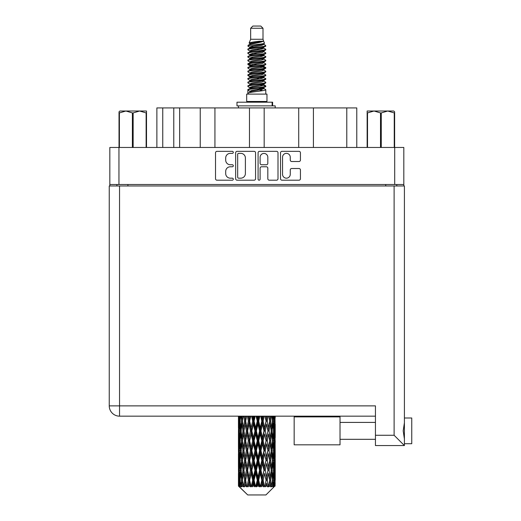 <?xml version="1.0" encoding="UTF-8"?>
<svg xmlns="http://www.w3.org/2000/svg" width="521" height="521" viewBox="0 0 521 521"><rect width="100%" height="100%" fill="white"/><g stroke="black" fill="none" stroke-linecap="round" stroke-linejoin="round"><path stroke-width="0.78" d="M282.545 174.314A3.862 3.862 0 0 0 286.4 178.175A3.862 3.862 0 0 0 290.262 174.314L290.262 169.95A1.446 1.446 0 0 1 291.708 168.504L298.989 168.504A1.446 1.446 0 0 1 300.435 169.95L300.435 178.749A1.446 1.446 0 0 1 298.989 180.194L281.965 180.194A1.446 1.446 0 0 1 280.526 178.749L280.526 152.777A1.446 1.446 0 0 1 281.965 151.337L298.989 151.337A1.446 1.446 0 0 1 300.435 152.777L300.435 160.064A1.446 1.446 0 0 1 298.989 161.51L291.708 161.51A1.446 1.446 0 0 1 290.262 160.064L290.262 157.218A3.862 3.862 0 0 0 286.4 153.356A3.862 3.862 0 0 0 282.545 157.218L282.545 174.314M259.1 180.194A1.009 1.009 0 0 0 260.109 179.185L260.109 168.218A1.446 1.446 0 0 1 261.549 166.772L266.381 166.772A1.446 1.446 0 0 1 267.827 168.218L267.827 178.749A1.446 1.446 0 0 0 269.272 180.194L276.553 180.194A1.446 1.446 0 0 0 277.999 178.749L277.999 152.777A1.446 1.446 0 0 0 276.553 151.337L259.53 151.337A1.446 1.446 0 0 0 258.09 152.777L258.09 179.185A1.009 1.009 0 0 0 259.1 180.194M255.564 178.749L255.564 152.777A1.446 1.446 0 0 0 254.118 151.337L237.094 151.337A1.446 1.446 0 0 0 235.655 152.777L235.655 178.749A1.446 1.446 0 0 0 237.094 180.194L254.118 180.194A1.446 1.446 0 0 0 255.564 178.749M403.814 184.506L109.833 184.506L109.833 147.463L403.814 147.463L403.814 185.977M230.315 153.356L232.294 153.356A1.009 1.009 0 0 0 233.31 152.347A1.009 1.009 0 0 0 232.294 151.337L216.97 151.337A1.446 1.446 0 0 0 215.525 152.777L215.525 178.749A1.446 1.446 0 0 0 216.97 180.194L232.294 180.194A1.009 1.009 0 0 0 233.31 179.185A1.009 1.009 0 0 0 232.294 178.175L230.315 178.175A4.617 4.617 0 0 1 225.697 173.558L225.697 171.389A4.617 4.617 0 0 1 230.315 166.772L232.294 166.772A1.009 1.009 0 0 0 233.31 165.763A1.009 1.009 0 0 0 232.294 164.753L230.315 164.753A4.617 4.617 0 0 1 225.697 160.136L225.697 157.974A4.617 4.617 0 0 1 230.315 153.356M298.715 147.463L298.715 107.925L264.173 107.925L264.173 147.463M200.233 147.463L200.233 107.925L179.654 107.925L179.654 147.463M249.474 147.463L249.474 107.925L214.932 107.925L214.932 147.463M109.833 184.506L109.833 185.977M116.893 185.977L116.893 184.506M396.761 184.506L396.761 185.977L396.761 184.506M156.873 147.463L156.873 107.925L179.654 107.925M346.784 147.463L346.784 107.925L313.414 107.925L313.414 147.463M346.784 107.925L356.781 107.925L356.781 147.463M214.932 107.925L200.233 107.925M264.173 107.925L249.474 107.925M313.414 107.925L298.715 107.925M238.683 153.356A1.009 1.009 0 0 0 237.674 154.366L237.674 177.16A1.009 1.009 0 0 0 238.683 178.175L240.774 178.175A4.617 4.617 0 0 0 245.391 173.558L245.391 157.974A4.617 4.617 0 0 0 240.774 153.356L238.683 153.356M267.827 157.29A3.862 3.862 0 0 0 263.965 153.428A3.862 3.862 0 0 0 260.109 157.29L260.109 163.314A1.446 1.446 0 0 0 261.549 164.753L266.381 164.753A1.446 1.446 0 0 0 267.827 163.314L267.827 157.29M404.407 417.998L411.753 417.998L411.753 443.723L404.407 443.723L411.753 443.723M404.407 430.86L404.407 445.559L375.446 445.559L375.446 405.872L119.537 405.872L119.537 185.977L404.407 185.977L404.407 430.86M404.407 422.765L403.189 430.86L404.407 438.962M109.247 405.872A10.29 10.29 0 0 0 119.537 416.162A10.29 10.29 0 0 1 109.247 405.872A10.29 10.29 0 0 0 119.537 416.162L375.446 416.162L119.537 416.162L119.537 405.872L109.247 405.872L109.247 185.977L119.537 185.977M375.446 445.559L404.407 445.559L394.117 435.269L394.117 185.977M340.024 444.823L294.163 444.823L294.163 416.898L340.024 416.898L340.024 444.823L294.163 444.823M119.876 111.012L119.022 111.82L119.022 112.92L119.022 111.82L119.876 111.012L125.893 111.012L119.4 112.92L119.4 147.463M119.022 147.463L119.022 112.92L119.4 112.92M146.127 147.463L146.127 112.92L139.635 111.012L146.512 111.012L146.512 147.463M146.127 112.92L146.512 112.92M132.386 147.463L132.386 112.92L125.893 111.012L139.635 111.012L133.148 112.92L133.148 147.463M132.386 112.92L133.148 112.92M125.893 111.012L140.116 111.012M250.653 28.258L263.001 28.258L260.793 26.05L252.854 26.05L250.653 28.258L250.653 39.277L249.09 43.054L250.38 43.953M263.001 28.258L263.001 39.277L250.653 39.277M266.967 94.106L246.68 94.106L246.68 101.458L266.967 101.458L266.967 94.106M249.11 101.458L249.11 102.194M264.544 101.458L264.544 102.194M263.222 41.218L251.89 43.497L248.107 45.418C248.003 44.155 260.78 42.787 263.222 41.218L259.38 41.218C253.707 41.862 250.275 42.475 249.09 43.054M248.107 45.418L248.087 46.278L250.38 47.632M263.001 39.277L264.407 43.295L261.757 44.415L251.89 46.252L249.846 47.17L250.139 47.502M264.564 43.054C265.319 44.122 247.547 45.099 247.859 46.024M265.541 45.418L265.795 46.024L265.111 46.024L265.541 45.418L263.515 44.083L263.802 44.415L261.757 45.334L250.139 47.756L247.859 49.234L248.087 49.957L250.139 51.182M261.77 84.832L265.795 85.985C266.348 87.209 247.306 88.433 247.859 89.658L247.859 90.12L249.846 91.266L249.846 92.022M263.274 84.376L263.802 84.838L261.757 85.757L251.89 87.593L247.859 89.658M265.795 85.985L265.567 86.701L261.757 88.511L251.89 90.348L249.846 91.266M265.795 86.447C266.348 87.671 247.306 88.896 247.859 90.12L247.859 94.106M265.795 89.658C266.348 90.882 247.306 92.113 247.859 93.337L251.89 91.266L261.757 89.43L263.802 88.511L263.515 88.179L265.795 89.658L265.795 94.106M265.111 46.024C261.991 47.092 247.312 48.166 247.859 49.234M247.859 49.697C247.306 48.473 266.348 47.248 265.795 46.024L261.757 48.088L251.89 49.925L249.846 50.843L249.846 51.761M261.77 47.17L265.795 49.234C266.348 50.459 247.306 51.69 247.859 52.914L248.087 53.63L250.38 54.979M263.515 47.756L263.802 48.088L261.757 49.007L251.89 50.843L247.859 52.914M265.795 49.234L265.567 49.957L263.515 51.182L251.89 53.598L249.846 54.523L250.139 54.855M265.795 49.697C266.348 50.921 247.306 52.146 247.859 53.37M263.515 51.429L265.795 52.914C266.348 54.138 247.306 55.363 247.859 56.587L248.087 57.303L250.38 58.652M263.802 50.843L263.802 51.761L261.757 52.68L251.89 54.523L247.859 56.587M265.795 52.914L265.567 53.63L263.515 54.855L251.89 57.277L249.846 58.196L250.139 58.528M265.795 53.37C266.348 54.594 247.306 55.819 247.859 57.043M263.802 54.523L263.802 55.441L265.795 56.587C266.348 57.811 247.306 59.036 247.859 60.26L248.087 60.977L250.139 62.201M263.802 55.441L261.757 56.359L251.89 58.196L247.859 60.26M265.795 56.587L265.567 57.303L263.515 58.528L251.89 60.95L249.846 61.869L249.846 62.787M265.795 57.043C266.348 58.267 247.306 59.498 247.859 60.723M263.274 58.652L265.795 60.26C266.348 61.485 247.306 62.709 247.859 63.933L248.087 64.656L250.38 66.004M263.515 58.782L263.802 59.114L261.757 60.032L251.89 61.869L247.859 63.933M265.795 60.26L265.567 60.977L263.515 62.201L251.89 64.624L249.846 65.542L250.139 65.88M265.795 60.723C266.348 61.947 247.306 63.171 247.859 64.396M263.515 62.455L265.795 63.933C266.348 65.158 247.306 66.388 247.859 67.613L248.087 68.329L250.38 69.677M263.802 61.869L263.802 62.787L261.757 63.705L251.89 65.542L247.859 67.613M265.795 63.933L265.567 64.656L263.515 65.88L251.89 68.303L249.846 69.221L250.139 69.553M265.795 64.396C266.348 65.62 247.306 66.844 247.859 68.069M263.274 66.004L265.795 67.613C266.348 68.837 247.306 70.061 247.859 71.286L248.087 72.002L250.139 73.227M263.515 66.128L263.802 66.46L261.757 67.378L251.89 69.221L247.859 71.286M265.795 67.613L265.567 68.329L263.515 69.553L251.89 71.976L249.846 72.894L249.846 73.813M265.795 68.069C266.348 69.293 247.306 70.517 247.859 71.748M263.515 69.801L265.795 71.286C266.348 72.51 247.306 73.735 247.859 74.959L248.087 75.675L251.884 76.567M263.802 69.221L263.802 70.14L261.757 71.058L251.89 72.894L247.859 74.959M265.795 71.286L265.567 72.002L263.515 73.227L251.89 75.649L249.846 76.567L250.38 77.03M265.795 71.748C266.348 72.973 247.306 74.197 247.859 75.421M263.274 73.35L265.795 74.959C266.348 76.183 247.306 77.408 247.859 78.632L248.087 79.355L250.139 80.579M263.515 73.481L263.802 73.813L261.757 74.731L251.89 76.567L247.859 78.632M265.795 74.959L265.567 75.675L263.515 76.9L251.89 79.322L249.846 80.241L249.846 81.159M265.795 75.421C266.348 76.646 247.306 77.87 247.859 79.094M261.77 76.567L265.795 78.632C266.348 79.863 247.306 81.087 247.859 82.311L248.087 83.028L250.139 84.252M263.515 77.154L263.802 77.486L261.757 78.404L251.89 80.241L247.859 82.311M265.795 78.632L265.567 79.355L263.515 80.579L251.89 83.002L249.846 83.92L249.846 84.838M265.795 79.094C266.348 80.319 247.306 81.543 247.859 82.767M263.515 80.827L265.795 82.311C266.348 83.536 247.306 84.76 247.859 85.985L248.087 86.701L250.38 88.049M263.802 80.241L263.802 81.159L261.757 82.077L251.89 83.92L247.859 85.985M265.795 82.311L265.567 83.028L263.515 84.252L251.89 86.675L249.846 87.593L250.139 87.925M265.795 82.767C266.348 83.992 247.306 85.223 247.859 86.447M250.822 46.538L253.147 46.903M250.087 46.864L251.884 47.17M260.5 48.355L262.825 48.72M250.822 53.891L253.147 54.256M261.77 55.434L263.567 55.74M250.087 54.217L251.884 54.523M260.5 55.701L262.825 56.066M250.822 57.564L253.147 57.929M261.77 59.114L263.567 59.414M250.087 57.89L251.884 58.196M248.035 64.168L253.147 65.281M261.77 66.46L263.567 66.766M250.087 65.242L251.884 65.548M260.5 66.727L265.612 67.841M261.77 73.813L263.567 74.112M250.822 75.936L253.147 76.3M261.77 77.486L263.567 77.792M260.5 77.753L262.825 78.117M260.5 85.099L262.825 85.464M250.822 86.961L253.147 87.326M258.605 88.049L263.567 88.811M250.087 87.287L251.884 87.593M260.5 88.778L262.825 89.143M275.147 483.039L275.029 486.132L274.788 480.173L275.055 473.407L275.075 486.132M275.199 463.56L275.199 477.106L275.186 460.486L275.055 467.246L274.788 460.486L275.055 453.706L275.186 460.486M275.186 440.786L275.055 447.559L274.788 440.786L275.055 434.006L275.199 457.405L275.134 450.626L274.326 450.626M275.199 424.159L275.199 437.705L274.997 416.162M275.199 416.162L275.199 418.011L275.192 416.162M265.918 494.95L274.775 486.132L265.918 494.95L247.735 494.95L238.527 486.132L238.598 483.247L238.69 486.132L239.575 486.868L238.983 486.132L238.703 480.173L239.028 473.407L239.491 480.173L238.983 486.132M244.564 440.786L243.431 447.559L242.395 440.786L243.431 434.006L244.564 440.786L245.58 440.786L245.111 443.866L246.381 450.626L245.111 457.405L243.932 450.626L245.58 440.786L243.932 430.939L245.111 424.159L246.381 430.939L245.111 437.705L244.356 433.4M244.564 460.486L243.431 467.246L242.395 460.486L243.431 453.706L244.564 460.486L245.58 460.486L244.356 467.865L245.111 463.56L246.381 470.326L245.111 477.106L243.932 470.326L245.58 460.486L244.356 453.088M238.449 427.865L238.449 416.162L238.507 428.073M238.657 416.162L238.598 418.011L238.546 416.162M238.794 418.812L238.598 418.011M238.52 421.085L239.328 421.085M238.468 430.939L238.598 424.159L238.865 430.939L238.598 437.705L238.468 430.939L238.468 450.626L238.598 443.866L238.865 450.626L238.598 457.405L238.468 450.626M239.139 416.162L239.491 421.085L239.028 427.865L238.924 416.162M239.907 416.162L239.745 418.011L239.588 416.162M240.148 419.783L239.745 418.011M239.491 421.085L240.422 421.085M239.341 429.18L239.028 427.865M238.794 423.352L238.598 424.159M238.865 430.939L239.738 430.939M238.52 440.786L239.328 440.786M238.794 438.513L238.598 437.705M238.703 440.786L239.028 434.006L239.491 440.786L239.028 447.559L238.703 440.786M239.224 430.939L239.745 424.159L240.389 430.939L239.745 437.705L239.224 430.939M240.936 416.162L241.549 421.085L240.722 427.865L240.018 421.085L240.52 416.162M242.219 416.162L241.959 418.011L241.711 416.162M241.549 421.085L242.558 421.085L241.959 418.011M241.19 430.059L240.722 427.865M240.148 422.381L239.745 424.159M240.389 430.939L241.366 430.939M240.148 439.483L239.745 437.705M239.341 432.697L239.028 434.006M239.491 440.786L240.422 440.786M238.794 443.058L238.598 443.866M238.865 450.626L239.738 450.626M239.341 448.874L239.028 447.559M238.507 453.491L238.468 470.326L238.598 463.56L238.865 470.326L238.598 477.106L238.468 470.326M238.52 460.486L239.328 460.486M238.794 458.213L238.598 457.405M239.224 450.626L239.745 443.866L240.389 450.626L239.745 457.405L239.224 450.626M240.018 440.786L240.722 434.006L241.549 440.786L240.722 447.559L240.018 440.786M241.086 430.939L241.959 424.159L242.949 430.939L241.959 437.705L241.086 430.939M243.73 416.162L244.564 421.085L243.431 427.865L242.395 421.085L243.138 416.162M245.45 416.162L245.111 418.011L244.779 416.162M244.564 421.085L245.58 421.085L244.753 416.162M247.345 416.162L248.354 421.085L246.98 427.865L245.111 418.011M242.949 430.939L243.965 430.939L243.431 427.865M242.558 421.085L241.959 424.159M241.549 440.786L242.558 440.786L241.959 437.705M241.19 431.818L240.722 434.006M241.19 449.747L240.722 447.559M240.148 442.088L239.745 443.866M240.389 450.626L241.366 450.626M238.703 460.486L239.028 453.706L239.491 460.486L239.028 467.246L238.703 460.486M239.341 452.384L239.028 453.706M239.491 460.486L240.422 460.486M240.148 459.183L239.745 457.405M238.794 462.752L238.598 463.56M238.865 470.326L239.738 470.326M239.341 468.568L239.028 467.246M238.507 473.198L238.527 486.132M238.52 480.173L239.328 480.173M238.794 477.913L238.598 477.106M240.018 460.486L240.722 453.706L241.549 460.486L240.722 467.246L240.018 460.486M241.086 450.626L241.959 443.866L242.949 450.626L241.959 457.405L241.086 450.626M245.678 421.085L246.615 416.162M249.396 416.162L249.005 418.011L248.608 416.162M248.354 421.085L249.318 421.085L248.328 416.162M251.558 416.162L252.678 421.085L251.148 427.865L249.663 421.085L249.318 421.085L248.999 418.011M246.381 430.939L247.371 430.939L245.58 421.085L245.111 424.159M247.599 430.939L248.999 424.159L250.464 430.939L248.999 437.705L246.98 427.865M245.678 440.786L245.111 437.705L245.58 440.786L247.371 430.939L246.98 434.006L248.354 440.786L246.98 447.559L245.678 440.786L246.98 434.006M243.965 430.939L243.431 434.006M242.949 450.626L243.965 450.626L243.431 447.559M242.558 440.786L241.959 443.866M241.549 460.486L242.558 460.486L241.959 457.405M241.19 451.512L240.722 453.706M239.224 470.326L239.745 463.56L240.389 470.326L239.745 477.106L239.224 470.326M240.148 461.788L239.745 463.56M240.389 470.326L241.366 470.326M241.19 469.447L240.722 467.246M239.341 472.085L239.028 473.407M239.491 480.173L240.422 480.173M240.148 478.877L239.745 477.106M274.391 486.132L275.029 486.132M238.794 482.446L238.598 483.247M241.086 470.326L241.959 463.56L242.949 470.326L241.959 477.106L241.086 470.326M249.663 421.085L250.738 416.162M253.812 416.162L253.382 418.011L252.959 416.162M239.08 486.132L239.934 486.868L239.504 486.132L239.745 483.247L239.999 486.132L241.041 486.868L240.018 480.173L240.722 473.407L241.549 480.173L240.819 486.132L241.724 486.868L241.959 483.247L242.369 486.132L243.489 486.868L242.395 480.173L243.431 473.407L244.564 480.173L243.561 486.132L244.466 486.868L245.111 483.247L245.638 486.132L246.778 486.868L245.678 480.173L246.98 473.407L248.354 480.173L247.143 486.132L247.983 486.868L248.999 483.247L249.618 486.132L250.705 486.868L250.966 486.132L249.663 480.173L251.148 473.407L252.678 480.173L251.33 486.132L252.053 486.868L252.724 486.132L253.382 483.247L254.046 486.132L255.01 486.868L255.479 486.132L254.092 480.173L255.674 473.407L257.257 480.173L255.863 486.132L256.43 486.868L257.302 486.132L257.98 483.247L258.65 486.132L259.432 486.868L260.077 486.132L258.696 480.173L260.266 473.407L261.816 480.173L260.454 486.132L260.826 486.868L261.855 486.132L262.506 483.247L263.144 486.132L263.685 486.868L264.473 486.132L263.183 480.173L264.648 473.407L266.055 480.173L264.974 486.868L266.094 486.132L266.667 483.247L267.514 486.868L268.387 486.132L267.273 480.173L268.536 473.407L269.715 480.173L268.608 486.868L269.748 486.132L270.217 483.247L270.666 486.868L271.578 486.132L270.705 480.173L271.688 473.407L272.568 480.173L271.5 486.868L272.587 486.132L272.926 483.247L272.952 486.868L273.838 486.132L273.258 480.173L273.909 473.407L274.43 480.173L273.981 486.132L273.473 486.868L274.443 486.132L274.619 483.247L274.775 486.132L274.443 486.132M238.69 486.132L247.735 494.95M273.238 486.132L272.587 486.132M270.673 486.132L269.748 486.132M267.234 486.132L266.094 486.132M264.824 486.132L264.473 486.132M263.144 486.132L261.855 486.132M260.454 486.132L260.077 486.132M258.65 486.132L257.302 486.132M255.863 486.132L255.479 486.132M254.046 486.132L252.724 486.132M251.33 486.132L250.966 486.132M249.618 486.132L248.4 486.132M247.143 486.132L246.817 486.132M245.638 486.132L244.603 486.132M242.369 486.132L241.575 486.132M239.999 486.132L239.504 486.132M252.678 421.085L253.519 421.085L252.438 416.162M256.104 416.162L257.257 421.085L255.674 427.865L254.092 421.085L253.519 421.085L253.382 418.011M250.464 430.939L251.376 430.939L249.318 421.085L248.999 424.159M251.838 430.939L253.382 424.159L254.951 430.939L253.382 437.705L251.838 430.939L251.376 430.939L251.148 427.865M248.354 440.786L249.318 440.786L247.371 430.939L250.334 416.162M249.663 440.786L251.148 434.006L252.678 440.786L251.148 447.559L249.663 440.786L249.318 440.786L248.999 437.705M246.381 450.626L247.371 450.626L245.58 440.786L244.356 448.171M247.599 450.626L248.999 443.866L250.464 450.626L248.999 457.405L246.98 447.559M245.678 460.486L246.98 453.706L248.354 460.486L246.98 467.246L245.111 457.405M243.965 450.626L243.431 453.706M242.949 470.326L243.965 470.326L243.431 467.246M242.558 460.486L241.959 463.56M241.19 471.212L240.722 473.407M241.549 480.173L242.558 480.173L241.959 477.106M240.148 481.476L239.745 483.247M254.092 421.085L255.238 416.162M258.409 416.162L257.98 418.011L257.543 416.162M257.257 421.085L257.934 421.085L256.827 416.162M260.689 416.162L261.816 421.085L260.266 427.865L258.696 421.085L257.934 421.085L257.98 418.011M254.951 430.939L255.72 430.939L253.519 421.085L253.382 424.159M256.391 430.939L257.98 424.159L259.556 430.939L257.98 437.705L256.391 430.939L255.72 430.939L255.674 427.865M252.678 440.786L253.519 440.786L251.376 430.939L251.148 434.006M254.092 440.786L255.674 434.006L257.257 440.786L255.674 447.559L254.092 440.786L253.519 440.786L253.382 437.705M250.464 450.626L251.376 450.626L249.318 440.786L248.999 443.866M251.838 450.626L253.382 443.866L254.951 450.626L253.382 457.405L251.838 450.626L251.376 450.626L251.148 447.559M248.354 460.486L249.318 460.486L247.371 450.626L246.98 453.706M249.663 460.486L251.148 453.706L252.678 460.486L251.148 467.246L249.663 460.486L249.318 460.486L248.999 457.405M246.381 470.326L247.371 470.326L245.58 460.486L254.613 416.162M247.599 470.326L248.999 463.56L250.464 470.326L248.999 477.106L246.98 467.246M244.564 480.173L245.58 480.173L244.356 472.794M245.678 480.173L245.111 477.106M243.965 470.326L243.431 473.407M242.558 480.173L241.959 483.247M258.696 421.085L259.842 416.162M262.916 416.162L262.506 418.011L262.089 416.162M261.816 421.085L262.278 421.085L261.21 416.162M265.039 416.162L266.055 421.085L264.648 427.865L263.183 421.085L262.278 421.085L262.506 418.011M259.556 430.939L260.129 430.939L257.934 421.085L257.98 424.159M260.975 430.939L262.506 424.159L263.991 430.939L262.506 437.705L260.975 430.939L260.129 430.939L260.266 427.865M257.257 440.786L257.934 440.786L255.72 430.939L255.674 434.006M258.696 440.786L260.266 434.006L261.816 440.786L260.266 447.559L258.696 440.786L257.934 440.786L257.98 437.705M254.951 450.626L255.72 450.626L253.519 440.786L253.382 443.866M256.391 450.626L257.98 443.866L259.556 450.626L257.98 457.405L256.391 450.626L255.72 450.626L255.674 447.559M252.678 460.486L253.519 460.486L251.376 450.626L251.148 453.706M254.092 460.486L255.674 453.706L257.257 460.486L255.674 467.246L254.092 460.486L253.519 460.486L253.382 457.405M250.464 470.326L251.376 470.326L249.318 460.486L248.999 463.56M251.838 470.326L253.382 463.56L254.951 470.326L253.382 477.106L251.838 470.326L251.376 470.326L251.148 467.246M248.354 480.173L249.318 480.173L247.371 470.326L246.98 473.407M249.663 480.173L249.318 480.173L248.999 477.106M246.778 486.868L245.58 480.173L245.111 483.247M263.183 421.085L264.258 416.162M267.032 416.162L266.674 418.011L266.303 416.162M266.055 421.085L265.319 416.162M268.901 416.162L269.715 421.085L268.536 427.865L267.273 421.085L266.277 421.085L266.667 418.011M263.991 430.939L264.336 430.939L262.278 421.085L262.506 424.159M265.293 430.939L266.667 424.159L267.97 430.939L266.667 437.705L265.293 430.939L264.336 430.939L264.648 427.865M261.816 440.786L262.278 440.786L260.129 430.939L260.266 434.006M263.183 440.786L264.648 434.006L266.055 440.786L264.648 447.559L263.183 440.786L262.278 440.786L262.506 437.705M259.556 450.626L260.129 450.626L257.934 440.786L257.98 443.866M260.975 450.626L262.506 443.866L263.991 450.626L262.506 457.405L260.975 450.626L260.129 450.626L260.266 447.559M257.257 460.486L257.934 460.486L255.72 450.626L255.674 453.706M258.696 460.486L260.266 453.706L261.816 460.486L260.266 467.246L258.696 460.486L257.934 460.486L257.98 457.405M254.951 470.326L255.72 470.326L253.519 460.486L253.382 463.56M256.391 470.326L257.98 463.56L259.556 470.326L257.98 477.106L256.391 470.326L255.72 470.326L255.674 467.246M252.678 480.173L253.519 480.173L251.376 470.326L251.148 473.407M254.092 480.173L253.519 480.173L253.382 477.106M250.705 486.868L249.318 480.173L248.999 483.247M267.273 421.085L268.198 416.162M270.51 416.162L270.217 418.011L269.917 416.162M271.942 416.162L272.568 421.085L271.688 427.865L270.705 421.085L269.683 421.085L270.217 418.011M267.97 430.939L266.667 424.159M269.083 430.939L270.217 424.159L271.252 430.939L270.217 437.705L269.083 430.939L268.068 430.939L268.536 427.865M266.055 440.786L264.648 434.006M267.273 440.786L268.536 434.006L269.715 440.786L268.536 447.559L267.273 440.786L266.277 440.786L266.667 437.705M263.991 450.626L264.336 450.626L262.278 440.786L262.506 443.866M265.293 450.626L266.667 443.866L267.97 450.626L266.667 457.405L265.293 450.626L264.336 450.626L264.648 447.559M261.816 460.486L262.278 460.486L260.129 450.626L260.266 453.706M263.183 460.486L264.648 453.706L266.055 460.486L264.648 467.246L263.183 460.486L262.278 460.486L262.506 457.405M259.556 470.326L260.129 470.326L257.934 460.486L257.98 463.56M260.975 470.326L262.506 463.56L263.991 470.326L262.506 477.106L260.975 470.326L260.129 470.326L260.266 467.246M257.257 480.173L257.934 480.173L255.72 470.326L255.674 473.407M258.696 480.173L257.934 480.173L257.98 477.106M255.01 486.868L253.519 480.173L253.382 483.247M270.705 421.085L271.434 416.162M273.134 416.162L272.926 418.011L272.711 416.162M272.457 420.2L272.926 418.011M272.105 430.939L272.926 424.159L273.629 430.939L272.926 437.705L272.105 430.939L271.096 430.939L271.688 427.865M269.683 421.085L270.217 424.159M269.298 438.317L268.536 434.006M270.705 440.786L271.688 434.006L272.568 440.786L271.688 447.559L270.705 440.786L269.683 440.786L270.217 437.705M267.97 450.626L266.667 443.866M269.083 450.626L270.217 443.866L271.252 450.626L270.217 457.405L269.083 450.626L268.068 450.626L268.536 447.559M266.055 460.486L264.648 453.706M267.273 460.486L268.536 453.706L269.715 460.486L268.536 467.246L267.273 460.486L266.277 460.486L266.667 457.405M263.991 470.326L264.336 470.326L262.278 460.486L262.506 463.56M265.293 470.326L266.667 463.56L267.97 470.326L266.667 477.106L265.293 470.326L264.336 470.326L264.648 467.246M261.816 480.173L262.278 480.173L260.129 470.326L260.266 473.407M263.183 480.173L262.278 480.173L262.506 477.106M259.432 486.868L257.934 480.173L257.98 483.247M274.066 416.162L274.43 421.085L273.909 427.865L273.258 421.085L273.746 416.162M274.723 416.162L274.619 418.011L274.508 416.162M274.306 419.327L274.619 418.011M273.258 421.085L272.281 421.085M273.505 429.636L273.909 427.865M272.457 421.964L272.926 424.159M272.457 439.9L272.926 437.705M271.096 430.939L271.688 434.006M272.105 450.626L272.926 443.866L273.629 450.626L272.926 457.405L272.105 450.626L271.096 450.626L271.688 447.559M269.683 440.786L270.217 443.866M269.298 458.024L268.536 453.706M270.705 460.486L271.688 453.706L272.568 460.486L271.688 467.246L270.705 460.486L269.683 460.486L270.217 457.405M267.97 470.326L266.667 463.56M269.083 470.326L270.217 463.56L271.252 470.326L270.217 477.106L269.083 470.326L268.068 470.326L268.536 467.246M266.055 480.173L264.648 473.407M267.273 480.173L266.277 480.173L266.667 477.106M263.685 486.868L262.278 480.173L262.506 483.247M273.258 440.786L273.909 434.006L274.43 440.786L273.909 447.559L273.258 440.786L272.281 440.786M274.163 430.939L274.619 424.159L274.951 430.939L274.619 437.705L274.163 430.939L273.225 430.939M275.101 416.162L275.199 418.011M274.788 421.085L273.909 421.085M274.854 428.672L275.055 427.865M274.306 422.844L274.619 424.159M274.306 439.021L274.619 437.705M273.505 432.241L273.909 434.006M273.505 449.33L273.909 447.559M272.457 441.665L272.926 443.866M272.457 459.607L272.926 457.405M271.096 450.626L271.688 453.706M272.105 470.326L272.926 463.56L273.629 470.326L272.926 477.106L272.105 470.326L271.096 470.326L271.688 467.246M269.683 460.486L270.217 463.56M269.298 477.718L268.536 473.407M270.705 480.173L269.683 480.173L270.217 477.106M267.514 486.868L266.667 483.247M273.258 460.486L273.909 453.706L274.43 460.486L273.909 467.246L273.258 460.486L272.281 460.486M274.163 450.626L274.619 443.866L274.951 450.626L274.619 457.405L274.163 450.626L273.225 450.626M275.134 430.939L274.326 430.939M274.854 433.205L275.055 434.006M274.788 440.786L273.909 440.786M274.854 448.366L275.055 447.559M274.306 442.544L274.619 443.866M274.306 458.727L274.619 457.405M273.505 451.928L273.909 453.706M273.505 469.024L273.909 467.246M272.457 461.365L272.926 463.56M272.457 479.294L272.926 477.106M271.096 470.326L271.688 473.407M269.683 480.173L270.217 483.247M274.163 470.326L274.619 463.56L274.951 470.326L274.619 477.106L274.163 470.326L273.225 470.326M274.854 452.899L275.055 453.706M274.788 460.486L273.909 460.486M274.854 468.053L275.055 467.246M274.306 462.244L274.619 463.56M274.306 478.421L274.619 477.106M273.505 471.629L273.909 473.407M273.258 480.173L272.281 480.173M272.457 481.052L272.926 483.247M275.134 470.326L274.326 470.326M275.186 480.173L275.199 477.106M274.854 472.599L275.055 473.407M274.788 480.173L273.909 480.173M274.306 481.932L274.619 483.247M259.38 41.218L251.89 42.579L249.846 43.497L250.139 43.829M263.567 76.268L263.515 76.9M256.827 89.43L262.825 90.634M254.157 53.142L256.827 53.598M250.139 88.179L249.846 88.511L249.846 87.593M256.827 49.007L259.497 49.469M263.567 65.242L263.802 66.46M256.827 78.404L259.497 78.866M254.157 64.168L256.827 64.624M250.139 77.154L249.846 77.486L249.846 76.567M261.77 87.593L263.515 88.179M268.608 486.868L269.298 482.635M264.974 486.868L269.298 462.948M260.826 486.868L269.298 443.247M256.43 486.868L264.336 450.626L269.298 423.547M252.053 486.868L262.278 440.786L267.195 416.162M247.983 486.868L263.32 416.162M244.466 486.868L249.318 460.486L259.035 416.162M244.356 428.477L246.459 416.162M236.983 105.867L236.983 102.194L272.62 102.194L272.62 105.867L236.983 105.867M275.199 107.925L275.199 105.867L272.62 105.867M238.449 105.867L238.449 107.925M394.631 111.82L393.772 111.012L394.631 111.82L394.631 147.463M394.247 147.463L394.247 112.92L387.754 111.012L393.772 111.012M394.247 112.92L394.631 112.92M380.506 147.463L380.506 112.92L374.013 111.012L387.754 111.012L381.268 112.92L381.268 147.463M380.506 112.92L381.268 112.92M367.142 147.463L367.142 111.012L374.013 111.012L367.52 112.92L367.52 147.463M367.142 112.92L367.52 112.92M372.066 111.012L374.013 111.012M387.754 111.012L388.301 111.012M118.951 147.463L118.951 184.506M394.703 184.506L394.703 147.463M385.735 185.977L385.735 184.506M127.912 184.506L127.912 185.977M162.754 107.925L162.754 147.463M173.773 147.463L173.773 107.925M375.446 435.269L394.117 435.269M272.118 105.867L272.118 102.194M340.024 439.314L375.446 439.314L340.024 439.314M340.024 422.407L375.446 422.407M238.449 434.006L238.449 447.559M238.449 453.706L238.449 467.246M238.449 473.407L238.449 486.132M249.846 43.497L249.846 44.415M263.802 47.17L263.802 48.088M249.846 58.196L249.846 59.114M249.846 65.542L249.846 66.46M263.802 76.567L263.802 77.486M263.802 83.92L263.802 84.838M263.515 84.5L265.567 85.724M248.087 75.675L250.139 76.9M263.802 43.497L263.802 44.415M249.846 47.17L249.846 48.088M249.846 54.523L249.846 55.441M263.802 58.196L263.802 59.114M249.846 69.221L249.846 70.14M263.802 72.894L263.802 73.813M263.802 87.593L263.802 88.511"/></g></svg>
